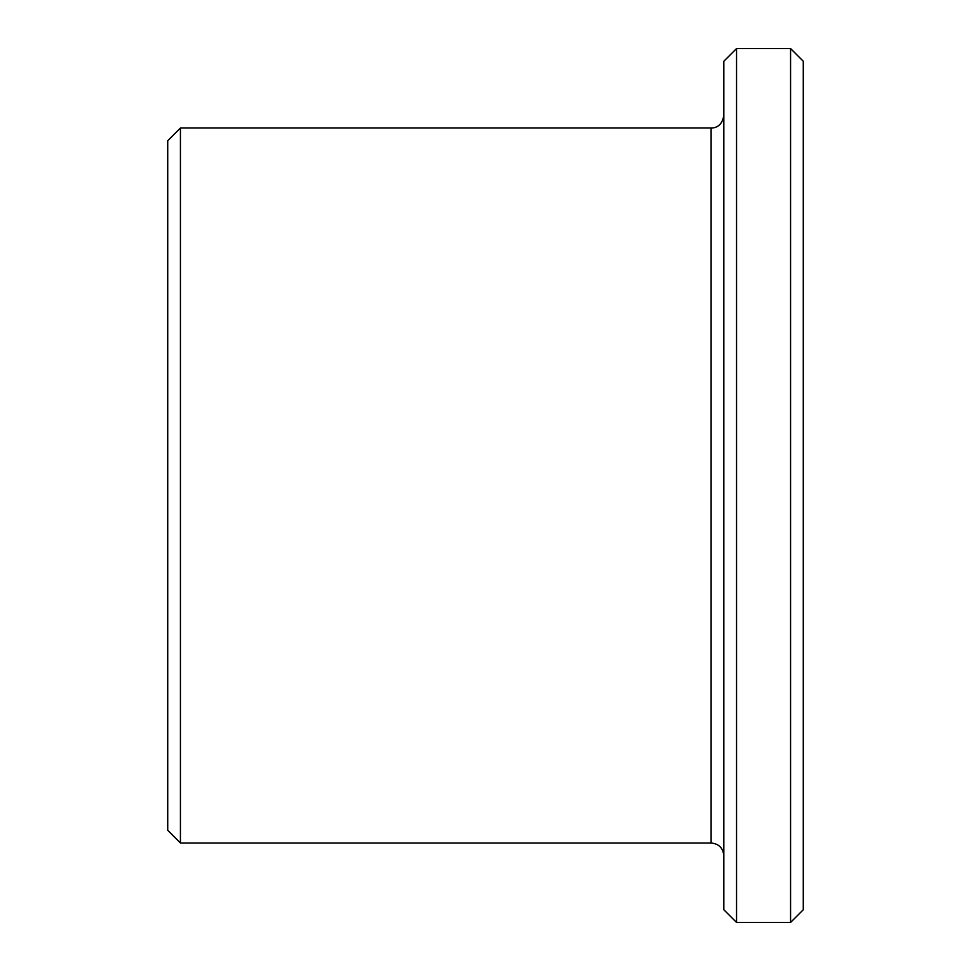 <?xml version="1.0" encoding="UTF-8"?>
<svg xmlns="http://www.w3.org/2000/svg" width="971" height="971" viewBox="0 0 971 971"><rect width="100%" height="100%" fill="white"/><g stroke="black" fill="none" stroke-linecap="round" stroke-linejoin="round"><path stroke-width="1.46" d="M790.576 48.55L790.576 922.45L803.284 909.742L803.284 61.258L790.576 48.55L736.552 48.55L736.552 922.45L723.832 909.742L723.832 61.258L736.552 48.55M167.716 830.29L167.716 140.71L180.424 127.99L180.424 843.01L167.716 830.29M723.832 855.718C723.079 847.999 718.843 843.763 711.124 843.01L180.424 843.01M790.576 922.45L736.552 922.45M711.124 843.01L711.124 127.99L180.424 127.99M711.124 127.99C714.668 128.063 722.133 126.716 723.832 115.282"/></g></svg>
